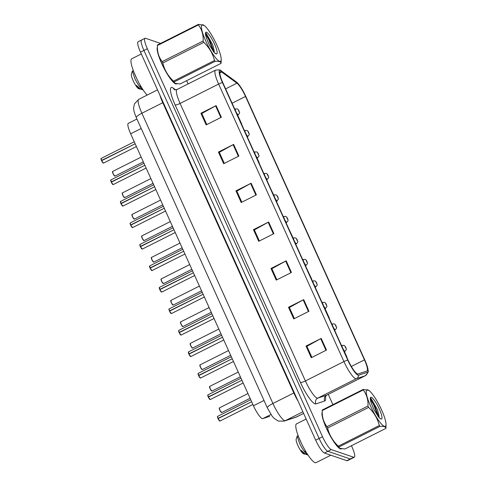<?xml version="1.0" encoding="UTF-8"?>
<svg xmlns="http://www.w3.org/2000/svg" width="487" height="487" viewBox="0 0 487 487"><rect width="100%" height="100%" fill="white"/><g stroke="black" fill="none" stroke-linecap="round" stroke-linejoin="round"><path stroke-width="0.73" d="M269.743 416.294A13.033 2.642 -116.7 0 1 269.676 416.336A13.033 2.642 -116.7 0 1 269.603 416.367L262.743 418.643A13.033 2.642 -116.7 0 1 262.219 418.613A13.033 2.642 -116.7 0 1 253.465 405.774L130.656 133.791A13.033 2.642 -116.7 0 1 128.3 123.345L136.926 119.011M340.462 448.911A20.85 4.231 63.3 0 0 341.424 448.917L341.424 448.917A20.85 4.231 63.3 0 1 340.462 448.911A20.85 4.231 63.3 0 1 328.08 431.799A20.85 4.231 63.3 0 1 322.193 412.215A20.85 4.231 63.3 0 0 328.08 431.799A20.85 4.231 63.3 0 0 340.462 448.911M175.637 83.874A20.85 4.231 63.3 0 0 176.598 83.874L176.598 83.874A20.85 4.231 63.3 0 1 175.637 83.874A20.85 4.231 63.3 0 1 163.255 66.756A20.85 4.231 63.3 0 1 157.374 47.172A20.85 4.231 63.3 0 0 163.255 66.756A20.85 4.231 63.3 0 0 175.637 83.874M357.476 373.937A13.898 2.819 -116.7 0 1 348.138 360.246L222.839 82.735A13.898 2.819 -116.7 0 1 220.325 71.601A13.898 2.819 -116.7 0 1 221.695 72.009L236.925 83.192A13.898 2.819 -116.7 0 1 245.527 96.475L364.453 359.856A13.898 2.819 -116.7 0 1 366.967 370.997A13.898 2.819 -116.7 0 1 366.888 371.033L358.036 373.973A13.898 2.819 -116.7 0 1 357.476 373.937M358.018 375.142A15.249 3.092 63.3 0 0 358.639 375.179L367.484 372.238A15.249 3.092 63.3 0 0 368.105 370.863A15.249 3.092 63.3 0 0 364.812 359.984L245.892 96.596A15.249 3.092 63.3 0 0 236.451 82.029L221.226 70.846A15.249 3.092 63.3 0 0 221.11 70.767A15.249 3.092 63.3 0 0 222.474 82.613L347.773 360.118A15.249 3.092 63.3 0 0 358.018 375.142M160.564 43.416L145.589 38.29A13.033 2.642 63.3 0 0 144.992 38.284L141.571 40.007A13.033 2.642 63.3 0 0 143.927 50.453L319.119 438.464A13.033 2.642 63.3 0 0 327.873 451.303L350.269 458.967A13.033 2.642 63.3 0 0 350.871 458.967A13.033 2.642 63.3 0 1 350.269 458.967L327.873 451.303A13.033 2.642 63.3 0 1 319.119 438.464L143.927 50.453A13.033 2.642 63.3 0 1 141.571 40.007A13.033 2.642 63.3 0 1 142.167 40.007M206.792 124.587L201.788 113.501L215.595 105.892A3.476 0.688 -24.3 0 1 216.106 105.618L200.906 113.264L206.159 124.903L221.36 117.257L216.106 105.618M201.825 113.581L200.906 113.264M224.312 163.388L219.308 152.303L233.109 144.688A3.476 0.688 -24.3 0 1 233.626 144.42L218.426 152.066L223.679 163.705L238.88 156.059L233.626 144.42M219.345 152.382L218.426 152.066M241.832 202.19L236.828 191.105L250.628 183.489A3.476 0.688 -24.3 0 1 251.146 183.222L235.945 190.867L241.199 202.507L256.399 194.861L251.146 183.222M236.859 191.184L235.945 190.867M311.911 357.397L306.901 346.306L320.708 338.696A3.476 0.688 -24.3 0 1 321.225 338.428L306.025 346.074L311.278 357.714L326.479 350.068L321.225 338.428M306.938 346.385L306.025 346.074M294.392 318.595L289.388 307.51L303.188 299.895A3.476 0.688 -24.3 0 1 303.705 299.627L288.505 307.273L293.758 318.912L308.959 311.266L303.705 299.627M289.418 307.583L288.505 307.273M276.872 279.794L271.868 268.708L285.668 261.093A3.476 0.688 -24.3 0 1 286.186 260.825L270.985 268.471L276.239 280.11L291.439 272.464L286.186 260.825M271.898 268.781L270.985 268.471M259.352 240.992L254.348 229.907L268.148 222.291A3.476 0.688 -24.3 0 1 268.666 222.023L253.465 229.669L258.719 241.308L273.919 233.663L268.666 222.023M254.378 229.98L253.465 229.669M144.992 38.284A13.033 2.642 63.3 0 0 147.348 48.73L322.54 436.742A13.033 2.642 63.3 0 0 331.294 449.58L353.69 457.244A13.033 2.642 63.3 0 0 354.293 457.244A13.033 2.642 63.3 0 0 351.937 446.804L351.444 445.721M332.907 404.673L328.256 394.36M188.085 83.922L186.618 80.678M259.315 163.054L257.081 158.111M254.397 152.163L253.885 151.5M241.796 124.252L237.668 115.115M311.875 279.459L306.439 267.899M329.395 318.261L325.024 308.581M346.914 357.062L344.437 351.571M276.835 201.855L276.494 201.101M273.81 195.159L271.405 190.301M293.223 238.149L288.925 229.097M141.571 40.007L138.15 41.73A13.033 2.642 63.3 0 0 140.506 52.17L315.698 440.181A13.033 2.642 63.3 0 0 324.458 453.02L346.854 460.69A13.033 2.642 63.3 0 0 347.45 460.69L354.293 457.244M217.707 416.409A2.605 0.53 63.3 0 0 217.586 416.409A2.605 0.53 63.3 0 0 218.012 418.394L218.194 418.552M219.698 421.024A2.52 0.511 -116.7 0 1 218.048 418.637L251.633 401.726L218.012 418.394M345.807 347.566A2.173 0.341 155.2 0 0 345.813 347.505A2.173 0.341 155.2 0 0 345.74 347.462L345.027 346.434L345.904 348.375L345.271 347.018L345.74 347.462M345.776 347.548A2.173 0.524 -23.8 0 1 345.867 347.627C345.989 349.83 347.42 348.187 345.033 351.273A3.257 0.664 -116.7 0 1 344.881 351.273A3.257 0.664 -116.7 0 1 342.83 348.357A3.257 0.664 -116.7 0 1 342.105 345.447L343.834 345.338C344.54 345.526 345.198 346.251 345.813 347.505M207.998 394.908A2.605 0.53 63.3 0 0 207.876 394.908A2.605 0.53 63.3 0 0 208.302 396.899L208.253 396.948A2.52 0.511 -116.7 0 1 207.791 395.073M209.988 399.529A2.52 0.511 -116.7 0 1 208.345 397.142L241.929 380.231L208.302 396.899M208.491 397.057L207.876 394.908L241.028 378.235M198.294 373.413A2.605 0.53 63.3 0 0 198.172 373.413A2.605 0.53 63.3 0 0 198.599 375.404L198.55 375.453A2.52 0.511 -116.7 0 1 198.087 373.578M200.285 378.034A2.52 0.511 -116.7 0 1 198.635 375.647L232.226 358.736M198.599 375.404L232.22 358.736M198.781 375.562L198.172 373.413L231.325 356.74M188.585 351.918A2.605 0.53 63.3 0 0 188.469 351.918A2.605 0.53 63.3 0 0 188.895 353.909L188.84 353.958A2.52 0.511 -116.7 0 1 188.384 352.083M190.581 356.539A2.52 0.511 -116.7 0 1 188.932 354.152L222.516 337.241L188.895 353.909M189.078 354.061L188.469 351.918L221.615 335.245M178.881 330.423A2.605 0.53 63.3 0 0 178.759 330.423A2.605 0.53 63.3 0 0 179.186 332.414L179.368 332.566M180.872 335.038A2.52 0.511 -116.7 0 1 179.222 332.658L212.813 315.746L179.186 332.414M336.103 326.071A2.173 0.341 155.2 0 0 336.103 326.01A2.173 0.341 155.2 0 0 336.036 325.967L335.324 324.939L336.2 326.88L335.567 325.523L336.036 325.967M336.073 326.053A2.173 0.524 -23.8 0 1 336.158 326.132C336.28 328.329 337.716 326.686 335.324 329.772A3.257 0.664 -116.7 0 1 335.178 329.772A3.257 0.664 -116.7 0 1 333.126 326.862A3.257 0.664 -116.7 0 1 332.396 323.952L334.125 323.837C334.831 324.032 335.494 324.75 336.103 326.01M326.4 304.57A2.173 0.341 155.2 0 0 326.4 304.515A2.173 0.341 155.2 0 0 326.327 304.472L325.614 303.444L326.491 305.386L325.858 304.022L326.327 304.472M326.363 304.558A2.173 0.524 -23.8 0 1 326.454 304.637C326.576 306.834 328.007 305.191 325.62 308.277A3.257 0.664 -116.7 0 1 325.468 308.277A3.257 0.664 -116.7 0 1 323.417 305.367A3.257 0.664 -116.7 0 1 322.692 302.457L324.421 302.342C325.127 302.53 325.785 303.255 326.4 304.515M316.69 283.075A2.173 0.341 155.2 0 0 316.69 283.02A2.173 0.341 155.2 0 0 316.623 282.977L315.911 281.949L316.787 283.884L316.154 282.527L316.623 282.977M316.66 283.057A2.173 0.524 -23.8 0 1 316.745 283.142C316.873 285.339 318.303 283.696 315.911 286.782A3.257 0.664 -116.7 0 1 315.765 286.782A3.257 0.664 -116.7 0 1 313.713 283.872A3.257 0.664 -116.7 0 1 312.983 280.962L314.718 280.847C315.424 281.036 316.081 281.76 316.69 283.02M306.14 419.009L296.528 423.848A21.72 4.407 63.3 0 0 301.38 443.237A21.72 4.407 63.3 0 0 315.046 462.65A21.72 4.407 63.3 0 0 316.051 462.65L330.843 455.205M141.315 53.966L131.703 58.805A21.72 4.407 63.3 0 0 134.729 74.146A21.72 4.407 63.3 0 0 147.098 95.117M381.613 409.993A20.417 4.139 63.3 0 0 368.89 390.422A20.417 4.139 63.3 0 0 370.65 406.237A20.417 4.139 63.3 0 0 380.731 423.221A20.417 4.139 63.3 0 0 386.021 424.469A20.417 4.139 63.3 0 0 381.613 409.993M363.284 389.393A23.455 4.754 63.3 0 0 363.235 389.953L322.23 410.584A23.455 4.754 63.3 0 1 322.272 410.017L363.284 389.393L368.89 390.422M326.984 426.673A23.455 4.754 63.3 0 0 327.288 427.361A23.455 4.754 63.3 0 0 327.599 428.049C329.309 434.988 332.877 441.027 338.295 446.171A23.455 4.754 63.3 0 0 338.964 446.981L339.762 448.314L339.287 447.979A20.417 4.139 63.3 0 1 326.57 428.414A20.417 4.139 63.3 0 1 322.163 413.932L322.23 410.584C321.968 416.848 323.551 422.211 326.984 426.673L367.989 406.042C368.251 399.778 366.662 394.415 363.235 389.953M367.989 406.042A23.455 4.754 63.3 0 0 368.294 406.73A23.455 4.754 63.3 0 0 368.61 407.418L327.599 428.049M378.941 417.554L379.117 416.385L377.528 409.798L370.984 398.348L370.26 398.196M379.391 409.232A12.138 2.459 63.3 0 0 370.339 397.739A12.138 2.459 63.3 0 0 371.916 404.746L374.253 410.2L379.069 417.706L381.096 418.978A12.138 2.459 63.3 0 0 379.391 409.232M297.928 436.005L297.167 436.06L299.803 443.919C302.457 449.124 305.039 452.8 307.547 454.943L305.142 453.975L301.313 450.457L304.576 454.127L305.221 454.03M297.167 436.06L296.181 439.268A8.273 1.68 63.3 0 0 297.91 445.587A8.273 1.68 63.3 0 0 303.462 453.732L304.576 454.127M305.106 450.341L305.337 452.563L305.008 450.177M381.096 418.978L380.146 418.643M339.762 448.314L344.899 449.008L385.905 428.383A23.455 4.754 63.3 0 0 385.954 427.817L386.021 424.469M338.295 446.171L379.3 425.541A23.455 4.754 63.3 0 0 379.97 426.35L338.964 446.981M379.3 425.541C377.589 418.601 374.028 412.556 368.61 407.418M385.905 428.383C385.771 426.782 383.793 426.101 379.97 426.35M378.009 416.348L373.687 404.8L370.278 399.036M378.892 417.499L374.29 404.496L370.4 398.129M301.471 443.432L298.768 437.271M305.142 453.975L301.313 450.457M216.788 44.95A20.417 4.139 63.3 0 0 204.071 25.379A20.417 4.139 63.3 0 0 205.824 41.194A20.417 4.139 63.3 0 0 215.905 58.178A20.417 4.139 63.3 0 0 221.195 59.432A20.417 4.139 63.3 0 0 216.788 44.95M198.459 24.35A23.455 4.754 63.3 0 0 198.41 24.916L157.404 45.541A23.455 4.754 63.3 0 1 157.453 44.981L198.459 24.35L204.071 25.379M162.159 61.63A23.455 4.754 63.3 0 0 162.463 62.318A23.455 4.754 63.3 0 0 162.78 63.006C164.49 69.945 168.052 75.99 173.469 81.128A23.455 4.754 63.3 0 0 174.139 81.938L174.936 83.271L174.468 82.936A20.417 4.139 63.3 0 1 161.745 63.371A20.417 4.139 63.3 0 1 157.338 48.889L157.404 45.541C157.143 51.811 158.725 57.174 162.159 61.63L203.164 41.005C203.426 34.735 201.843 29.372 198.41 24.916M203.164 41.005A23.455 4.754 63.3 0 0 203.475 41.687A23.455 4.754 63.3 0 0 203.785 42.375L162.78 63.006M214.116 52.511L214.298 51.342L212.709 44.755L206.165 33.305L205.435 33.159M214.566 44.189A12.138 2.459 63.3 0 0 205.514 32.696A12.138 2.459 63.3 0 0 207.091 39.709L209.434 45.157L214.25 52.669L216.271 53.935A12.138 2.459 63.3 0 0 214.566 44.189M133.578 71.297L132.348 71.017L134.984 78.882C137.632 84.081 140.213 87.757 142.728 89.906L140.317 88.932L136.494 85.414L139.757 89.084L140.396 88.987M132.348 71.017L131.362 74.225A8.273 1.68 63.3 0 0 133.091 80.544A8.273 1.68 63.3 0 0 138.637 88.689L139.757 89.091M140.518 87.532L140.189 85.134M216.271 53.935L215.321 53.6M174.936 83.271L180.074 83.971L221.086 63.34A23.455 4.754 63.3 0 0 221.128 62.774L221.195 59.432M173.469 81.128L214.481 60.498A23.455 4.754 63.3 0 0 215.144 61.307L174.139 81.938M214.481 60.498C212.77 53.558 209.203 47.519 203.785 42.375M221.086 63.34C220.952 61.739 218.973 61.064 215.144 61.307M213.184 51.312L208.868 39.757L205.459 33.999M214.073 52.456L209.471 39.459L205.581 33.092M136.646 78.389L133.943 72.234M140.28 85.298L140.518 87.52M140.317 88.932L136.494 85.414M169.178 308.928A2.605 0.53 63.3 0 0 169.056 308.928A2.605 0.53 63.3 0 0 169.482 310.913L169.665 311.071M171.168 313.543A2.52 0.511 -116.7 0 1 169.519 311.163L203.109 294.251L169.482 310.913M159.468 287.433A2.605 0.53 63.3 0 0 159.352 287.433A2.605 0.53 63.3 0 0 159.779 289.418L159.724 289.467A2.52 0.511 -116.7 0 1 159.261 287.598M161.459 292.048A2.52 0.511 -116.7 0 1 159.815 289.668L193.4 272.757L159.779 289.418M159.961 289.576L159.352 287.433L192.499 270.754M149.765 265.939A2.605 0.53 63.3 0 0 149.643 265.939A2.605 0.53 63.3 0 0 150.069 267.923L150.02 267.972A2.52 0.511 -116.7 0 1 149.558 266.097M151.755 270.553A2.52 0.511 -116.7 0 1 150.106 268.167L183.696 251.255L150.069 267.923M150.252 268.081L149.643 265.939L182.795 249.259M306.987 261.58A2.173 0.341 155.2 0 0 306.987 261.525A2.173 0.341 155.2 0 0 306.913 261.476L306.207 260.454L307.084 262.39L306.451 261.032L306.913 261.476M306.956 261.562A2.173 0.524 -23.8 0 1 307.041 261.641C307.163 263.844 308.6 262.201 306.207 265.287A3.257 0.664 -116.7 0 1 306.055 265.287A3.257 0.664 -116.7 0 1 304.01 262.377A3.257 0.664 -116.7 0 1 303.279 259.468L305.008 259.352C305.714 259.541 306.378 260.265 306.987 261.525M297.283 240.085A2.173 0.341 155.2 0 0 297.283 240.024A2.173 0.341 155.2 0 0 297.21 239.981L296.498 238.953L297.374 240.895L296.741 239.537L297.21 239.981M297.247 240.067A2.173 0.524 -23.8 0 1 297.338 240.146C297.46 242.349 298.89 240.706 296.504 243.792A3.257 0.664 -116.7 0 1 296.352 243.792A3.257 0.664 -116.7 0 1 294.3 240.882A3.257 0.664 -116.7 0 1 293.576 237.973L295.305 237.857C296.011 238.046 296.668 238.77 297.283 240.024M287.573 218.59A2.173 0.341 155.2 0 0 287.573 218.529A2.173 0.341 155.2 0 0 287.507 218.486L286.794 217.458L287.671 219.4L287.038 218.042L287.507 218.486M287.543 218.572A2.173 0.524 -23.8 0 1 287.628 218.651C287.756 220.855 289.187 219.211 286.794 222.297A3.257 0.664 -116.7 0 1 286.648 222.297A3.257 0.664 -116.7 0 1 284.597 219.381A3.257 0.664 -116.7 0 1 283.866 216.478L285.595 216.362C286.307 216.551 286.965 217.275 287.573 218.529M140.061 244.437A2.605 0.53 63.3 0 0 139.939 244.437A2.605 0.53 63.3 0 0 140.366 246.428L140.311 246.477A2.52 0.511 -116.7 0 1 139.854 244.602M142.052 249.058A2.52 0.511 -116.7 0 1 140.402 246.672L173.987 229.761L140.366 246.428M140.548 246.586L139.939 244.437L173.086 227.764M130.352 222.943A2.605 0.53 63.3 0 0 130.23 222.943A2.605 0.53 63.3 0 0 130.656 224.933L130.845 225.091M132.342 227.563A2.52 0.511 -116.7 0 1 130.699 225.177L164.283 208.266L130.656 224.933M120.648 201.448A2.605 0.53 63.3 0 0 120.526 201.448A2.605 0.53 63.3 0 0 120.953 203.438L120.904 203.487A2.52 0.511 -116.7 0 1 120.441 201.612M122.639 206.068A2.52 0.511 -116.7 0 1 120.989 203.682L154.58 186.771M120.953 203.438L154.574 186.771M121.135 203.59L120.526 201.448L153.679 184.774M110.939 179.953A2.605 0.53 63.3 0 0 110.823 179.953A2.605 0.53 63.3 0 0 111.249 181.937L111.194 181.992A2.52 0.511 -116.7 0 1 110.738 180.117M112.935 184.567A2.52 0.511 -116.7 0 1 111.286 182.187L144.87 165.276L111.249 181.937M111.432 182.095L110.823 179.953L143.969 163.279M101.235 158.458A2.605 0.53 63.3 0 0 101.113 158.458A2.605 0.53 63.3 0 0 101.54 160.442L101.491 160.497A2.52 0.511 -116.7 0 1 101.028 158.622M103.226 163.072A2.52 0.511 -116.7 0 1 101.582 160.692L135.167 143.781L101.54 160.442M101.722 160.6L101.113 158.458L134.266 141.784M277.87 197.095A2.173 0.341 155.2 0 0 277.87 197.034A2.173 0.341 155.2 0 0 277.797 196.992L277.091 195.963L277.967 197.905L277.334 196.547L277.797 196.992M277.84 197.077A2.173 0.524 -23.8 0 1 277.925 197.156C278.047 199.36 279.483 197.716 277.091 200.802A3.257 0.664 -116.7 0 1 276.939 200.802A3.257 0.664 -116.7 0 1 274.893 197.886A3.257 0.664 -116.7 0 1 274.163 194.977L275.892 194.867C276.598 195.056 277.261 195.78 277.87 197.034M268.16 175.6A2.173 0.341 155.2 0 0 268.167 175.539A2.173 0.341 155.2 0 0 268.094 175.497L267.381 174.468L268.258 176.41L267.625 175.052L268.094 175.497M268.13 175.582A2.173 0.524 -23.8 0 1 268.221 175.661C268.343 177.858 269.774 176.215 267.387 179.301A3.257 0.664 -116.7 0 1 267.235 179.301A3.257 0.664 -116.7 0 1 265.184 176.391A3.257 0.664 -116.7 0 1 264.459 173.482L266.188 173.366C266.894 173.561 267.552 174.279 268.167 175.539M258.457 154.099A2.173 0.341 155.2 0 0 258.457 154.044A2.173 0.341 155.2 0 0 258.39 154.002L257.678 152.973L258.554 154.915L257.921 153.551L258.39 154.002M258.427 154.087A2.173 0.524 -23.8 0 1 258.512 154.166C258.634 156.364 260.07 154.72 257.678 157.806A3.257 0.664 -116.7 0 1 257.532 157.806A3.257 0.664 -116.7 0 1 255.48 154.896A3.257 0.664 -116.7 0 1 254.75 151.987L256.479 151.871C257.185 152.06 257.848 152.784 258.457 154.044M248.754 132.604A2.173 0.341 155.2 0 0 248.754 132.549A2.173 0.341 155.2 0 0 248.68 132.507L247.974 131.478L248.845 133.414L248.212 132.056L248.68 132.507M248.717 132.586A2.173 0.524 -23.8 0 1 248.808 132.671C248.93 134.869 250.367 133.225 247.974 136.311A3.257 0.664 -116.7 0 1 247.822 136.311A3.257 0.664 -116.7 0 1 245.771 133.401A3.257 0.664 -116.7 0 1 245.046 130.492L246.775 130.376C247.481 130.565 248.139 131.289 248.754 132.549M239.044 111.109A2.173 0.341 155.2 0 0 239.05 111.054A2.173 0.341 155.2 0 0 238.977 111.006L238.265 109.983L239.141 111.919L238.508 110.561L238.977 111.006M239.014 111.091A2.173 0.524 -23.8 0 1 239.099 111.17C239.227 113.374 240.657 111.73 238.265 114.816A3.257 0.664 -116.7 0 1 238.119 114.816A3.257 0.664 -116.7 0 1 236.067 111.907A3.257 0.664 -116.7 0 1 235.337 108.997L237.072 108.881C237.778 109.07 238.435 109.794 239.05 111.054M270.979 414.504L262.743 418.643M264.009 400.472L253.465 405.774M141.2 128.489L130.656 133.791M325.383 396.351A21.72 4.407 -116.7 0 1 324.762 400.971L315.911 403.912A21.72 4.407 -116.7 0 1 300.436 382.465L175.137 104.955A4.346 0.864 155.7 0 0 180.105 103.445L305.404 380.95A17.374 3.525 63.3 0 0 317.08 398.068A17.374 3.525 63.3 0 0 317.78 398.11L326.631 395.17A17.374 3.525 63.3 0 0 326.728 395.127L325.091 397.069L325.085 396.503M175.137 104.955A21.72 4.407 -116.7 0 1 172.209 87.55A21.72 4.407 -116.7 0 1 173.36 88.196L175.649 89.876M176.964 89.523A17.374 3.525 63.3 0 0 180.105 103.445L218.639 84.062A17.374 3.525 -116.7 0 1 215.491 70.14L176.964 89.523L174.59 89.785M368.105 370.863C368.787 371.38 367.837 373.012 365.256 375.745A17.374 3.525 -116.7 0 1 365.165 375.787L356.314 378.728A17.374 3.525 -116.7 0 1 355.607 378.685A17.374 3.525 -116.7 0 1 343.938 361.567A4.346 0.864 -24.3 0 1 347.773 360.118M358.639 375.179A4.346 4.249 -108.4 0 1 356.314 378.728L317.78 398.11A4.346 4.249 71.6 0 0 315.911 403.912M324.762 400.971A4.346 4.249 71.6 0 1 326.631 395.17L365.165 375.787A4.346 4.249 -108.4 0 0 367.484 372.238M222.474 82.613A4.346 0.864 155.7 0 0 218.639 84.062L343.938 361.567L305.404 380.95A4.346 0.864 155.7 0 1 300.436 382.465M147.348 48.73L140.506 52.17M322.54 436.742L315.698 440.181M331.294 449.58L324.458 453.02M353.69 457.244L346.854 460.69M174.48 89.705A4.346 3.951 126.3 0 1 173.36 88.196M245.527 96.475L232.092 103.232M236.925 83.192L225.609 88.884M221.695 72.009L219.838 72.947M364.453 359.856L351.34 366.455M268.148 222.291L273.402 233.924M285.668 261.093L290.922 272.726M303.188 299.895L308.441 311.528M320.708 338.696L325.961 350.33M250.628 183.489L255.882 195.123M233.109 144.688L238.362 156.321M215.595 105.892L220.842 117.519M294.276 392.729A2.173 0.432 -24.3 0 1 293.825 392.966L162.78 102.733L141.881 113.246A8.687 1.723 155.7 0 0 136.299 117.623C134.181 112.509 133.304 109.161 133.657 107.584L134.449 103.908L138.74 99.324A17.374 3.525 63.3 0 0 141.881 113.246L272.927 403.479A17.374 3.525 63.3 0 0 284.603 420.598A17.374 3.525 63.3 0 0 285.303 420.64L302.884 411.795M298.074 401.142A17.374 3.525 -116.7 0 1 293.825 392.966L272.927 403.479A8.687 1.723 155.7 0 0 267.339 407.856L136.299 117.623M295.846 417.231L284.189 421.103A8.687 8.504 -108.4 0 0 285.303 420.64L296.967 416.769L303.614 413.42L295.846 417.231A8.687 8.504 -108.4 0 0 296.967 416.769A17.374 3.525 63.3 0 0 297.064 416.726M163.23 102.495A2.173 0.432 -24.3 0 1 162.78 102.733A17.374 3.525 -116.7 0 1 159.852 95.014M218.103 418.595A2.605 0.53 63.3 0 0 219.807 421.066A2.605 0.53 63.3 0 0 219.929 421.066L218.048 418.637M217.957 418.436A2.52 0.511 -116.7 0 1 217.5 416.568M219.479 407.929A2.605 0.53 63.3 0 0 219.357 407.929A2.605 0.53 63.3 0 0 219.941 410.255A2.605 0.53 63.3 0 0 221.579 412.58A2.605 0.53 63.3 0 0 221.701 412.586L220.002 410.547L219.357 407.929L247.944 393.545M221.469 412.544A2.52 0.511 -116.7 0 1 219.954 410.438A2.52 0.511 -116.7 0 1 219.272 408.088M208.399 397.1A2.605 0.53 63.3 0 0 210.104 399.565A2.605 0.53 63.3 0 0 210.22 399.565L208.339 397.142M198.69 375.605A2.605 0.53 63.3 0 0 200.394 378.07A2.605 0.53 63.3 0 0 200.516 378.07L198.635 375.647M188.986 354.11A2.605 0.53 63.3 0 0 190.691 356.575A2.605 0.53 63.3 0 0 190.807 356.575L188.926 354.152M179.277 332.615A2.605 0.53 63.3 0 0 180.981 335.08A2.605 0.53 63.3 0 0 181.103 335.08L179.222 332.658M179.131 332.451A2.52 0.511 -116.7 0 1 178.674 330.588M209.769 386.428A2.605 0.53 63.3 0 0 209.653 386.428A2.605 0.53 63.3 0 0 210.232 388.76A2.605 0.53 63.3 0 0 211.875 391.085A2.605 0.53 63.3 0 0 211.991 391.085L210.299 389.046L209.653 386.428L238.234 372.05M211.76 391.049A2.52 0.511 -116.7 0 1 210.244 388.943A2.52 0.511 -116.7 0 1 209.562 386.593M200.066 364.933A2.605 0.53 63.3 0 0 199.944 364.933A2.605 0.53 63.3 0 0 200.528 367.265A2.605 0.53 63.3 0 0 202.166 369.59A2.605 0.53 63.3 0 0 202.288 369.59L200.595 367.551L199.944 364.933L228.531 350.555M202.056 369.554A2.52 0.511 -116.7 0 1 200.541 367.448A2.52 0.511 -116.7 0 1 199.859 365.098M190.362 343.438A2.605 0.53 63.3 0 0 190.24 343.438A2.605 0.53 63.3 0 0 190.819 345.764A2.605 0.53 63.3 0 0 192.462 348.095A2.605 0.53 63.3 0 0 192.584 348.095L190.886 346.056L190.24 343.438L218.821 329.06M192.353 348.059A2.52 0.511 -116.7 0 1 190.837 345.947A2.52 0.511 -116.7 0 1 190.155 343.603M169.573 311.12A2.605 0.53 63.3 0 0 171.278 313.585A2.605 0.53 63.3 0 0 171.4 313.585L169.519 311.156M202.202 292.255L169.056 308.928L169.427 310.962A2.52 0.511 -116.7 0 1 168.971 309.093M159.87 289.625A2.605 0.53 63.3 0 0 161.574 292.09A2.605 0.53 63.3 0 0 161.69 292.09L159.809 289.662M150.16 268.124A2.605 0.53 63.3 0 0 151.865 270.595A2.605 0.53 63.3 0 0 151.987 270.595L150.106 268.167M180.653 321.944A2.605 0.53 63.3 0 0 180.531 321.944A2.605 0.53 63.3 0 0 181.115 324.269A2.605 0.53 63.3 0 0 182.759 326.6A2.605 0.53 63.3 0 0 182.875 326.6L181.182 324.561L180.531 321.944L209.118 307.565M182.643 326.558A2.52 0.511 -116.7 0 1 181.127 324.452A2.52 0.511 -116.7 0 1 180.446 322.108M170.949 300.449A2.605 0.53 63.3 0 0 170.827 300.449A2.605 0.53 63.3 0 0 171.412 302.774A2.605 0.53 63.3 0 0 173.049 305.106A2.605 0.53 63.3 0 0 173.171 305.106L171.473 303.066L170.827 300.449L199.414 286.07M172.94 305.063A2.52 0.511 -116.7 0 1 171.424 302.957A2.52 0.511 -116.7 0 1 170.742 300.613M161.24 278.954A2.605 0.53 63.3 0 0 161.124 278.954A2.605 0.53 63.3 0 0 161.702 281.279A2.605 0.53 63.3 0 0 163.346 283.611A2.605 0.53 63.3 0 0 163.468 283.611L161.769 281.571L161.124 278.954L189.705 264.575M163.236 283.568A2.52 0.511 -116.7 0 1 161.721 281.462A2.52 0.511 -116.7 0 1 161.039 279.118M140.457 246.629A2.605 0.53 63.3 0 0 142.161 249.094A2.605 0.53 63.3 0 0 142.283 249.094L140.402 246.672M130.753 225.134A2.605 0.53 63.3 0 0 132.458 227.599A2.605 0.53 63.3 0 0 132.574 227.599L130.693 225.177M163.382 206.269L130.23 222.943L130.601 224.976A2.52 0.511 -116.7 0 1 130.145 223.107M121.044 203.639A2.605 0.53 63.3 0 0 122.748 206.104A2.605 0.53 63.3 0 0 122.87 206.104L120.989 203.682M111.34 182.144A2.605 0.53 63.3 0 0 113.045 184.61A2.605 0.53 63.3 0 0 113.167 184.61L111.28 182.187M101.631 160.649A2.605 0.53 63.3 0 0 103.335 163.115A2.605 0.53 63.3 0 0 103.457 163.115L101.576 160.686M151.536 257.459A2.605 0.53 63.3 0 0 151.414 257.459A2.605 0.53 63.3 0 0 151.999 259.784A2.605 0.53 63.3 0 0 153.636 262.109A2.605 0.53 63.3 0 0 153.758 262.116L152.066 260.076L151.414 257.459L180.001 243.074M153.527 262.073A2.52 0.511 -116.7 0 1 152.011 259.967A2.52 0.511 -116.7 0 1 151.329 257.617M141.833 235.958A2.605 0.53 63.3 0 0 141.711 235.958A2.605 0.53 63.3 0 0 142.295 238.289A2.605 0.53 63.3 0 0 143.933 240.615A2.605 0.53 63.3 0 0 144.055 240.615L142.356 238.575L141.711 235.958L170.298 221.579M143.823 240.578A2.52 0.511 -116.7 0 1 142.307 238.472A2.52 0.511 -116.7 0 1 141.626 236.122M132.123 214.463A2.605 0.53 63.3 0 0 132.007 214.463A2.605 0.53 63.3 0 0 132.586 216.794A2.605 0.53 63.3 0 0 134.229 219.12A2.605 0.53 63.3 0 0 134.345 219.12L132.653 217.08L132.007 214.463L160.588 200.084M134.114 219.083A2.52 0.511 -116.7 0 1 132.598 216.977A2.52 0.511 -116.7 0 1 131.916 214.627M122.42 192.968A2.605 0.53 63.3 0 0 122.298 192.968A2.605 0.53 63.3 0 0 122.882 195.293A2.605 0.53 63.3 0 0 124.52 197.625A2.605 0.53 63.3 0 0 124.642 197.625L122.949 195.585L122.298 192.968L150.885 178.589M124.41 197.588A2.52 0.511 -116.7 0 1 122.894 195.476A2.52 0.511 -116.7 0 1 122.213 193.132M112.716 171.473A2.605 0.53 63.3 0 0 112.594 171.473A2.605 0.53 63.3 0 0 113.173 173.798A2.605 0.53 63.3 0 0 114.816 176.13A2.605 0.53 63.3 0 0 114.938 176.13L113.24 174.09L112.594 171.473L141.181 157.094M114.707 176.087A2.52 0.511 -116.7 0 1 113.191 173.981A2.52 0.511 -116.7 0 1 112.509 171.637M221.11 70.767C221.104 69.909 219.229 69.702 215.491 70.14M365.256 375.745L326.728 395.127M284.189 421.103L278.284 421.06L273.968 418.266L272.002 415.965L267.339 407.856M138.74 99.324L157.526 89.87M250.732 399.73L217.586 416.409L217.957 418.443M219.929 421.066L252.881 404.484M341.576 345.715L342.105 345.447M344.26 351.657L345.033 351.273M221.701 412.586L250.087 398.305M210.22 399.565L243.177 382.989M200.516 378.07L233.468 361.494M190.807 356.575L223.764 339.999M211.912 313.75L178.759 330.423L179.131 332.457M181.103 335.08L214.055 318.504M331.872 324.22L332.396 323.952M334.557 330.162L335.324 329.772M211.991 391.085L240.383 376.804M322.163 302.725L322.692 302.457M324.847 308.667L325.62 308.277M202.288 369.59L230.68 355.309M312.459 281.23L312.983 280.962M315.144 287.172L315.911 286.782M192.584 348.095L220.97 333.814M298.403 436.334L297.928 435.999M171.4 313.585L204.351 297.009M161.69 292.09L194.648 275.514M151.987 270.595L184.938 254.013M302.756 259.729L303.279 259.468M305.434 265.677L306.207 265.287M182.875 326.6L211.267 312.319M293.046 238.234L293.576 237.973M295.731 244.182L296.504 243.792M173.171 305.106L201.557 290.824M283.343 216.739L283.866 216.478M286.027 222.681L286.794 222.297M163.468 283.611L191.854 269.329M142.283 249.094L175.235 232.518M132.574 227.599L165.531 211.023M122.87 206.104L155.822 189.528M113.167 184.61L146.118 168.033M103.457 163.115L136.409 146.538M273.633 195.244L274.163 194.977M276.318 201.186L277.091 200.802M153.758 262.116L182.15 247.834M263.93 173.749L264.459 173.482M266.614 179.691L267.387 179.301M144.055 240.615L172.441 226.333M254.226 152.254L254.75 151.987M256.911 158.196L257.678 157.806M134.345 219.12L162.737 204.838M244.517 130.76L245.046 130.492M247.201 136.701L247.974 136.311M124.642 197.625L153.034 183.343M234.813 109.258L235.337 108.997M237.498 115.206L238.265 114.816M114.938 176.13L143.324 161.848"/></g></svg>

